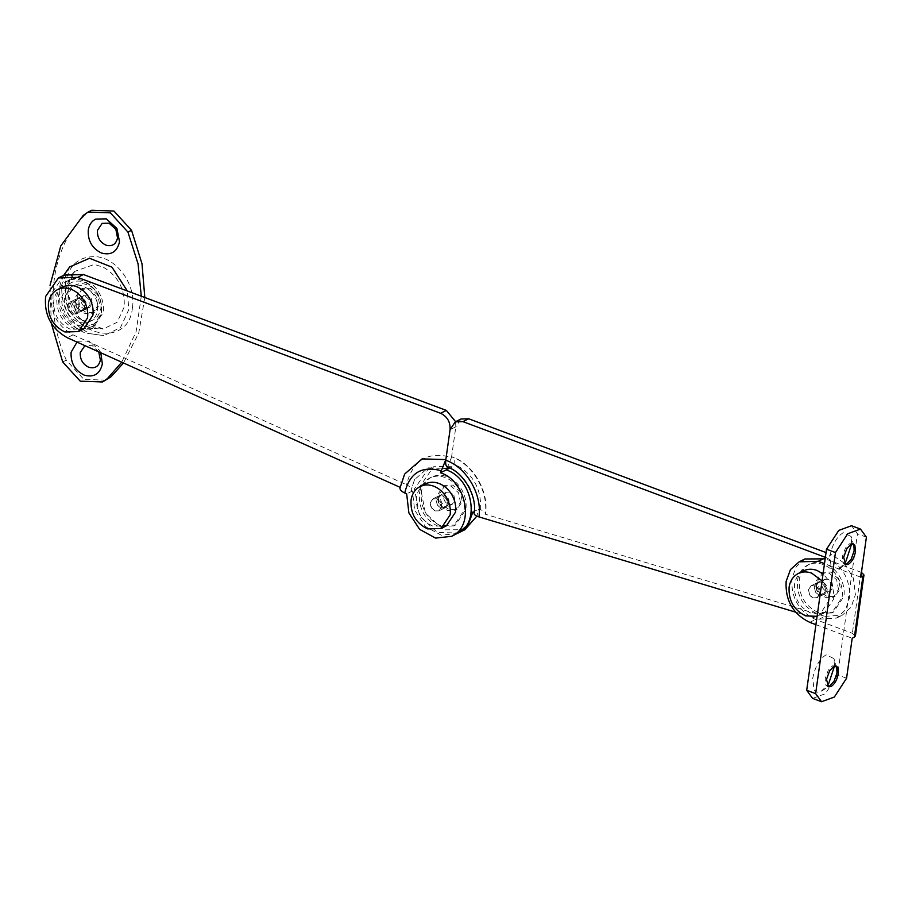 <?xml version="1.0" encoding="UTF-8"?>
<svg xmlns="http://www.w3.org/2000/svg" width="912" height="912" viewBox="0 0 912 912"><rect width="100%" height="100%" fill="white"/><g stroke="black" fill="none" stroke-linecap="round" stroke-linejoin="round"><path stroke-width="0.68" stroke-dasharray="4.56 3.42" d="M825.064 593.792L820.743 594.179L817.346 591.386L816.023 585.983L818.623 582.073L822.464 581.959C825.805 583.6 827.378 586.325 827.184 590.167L825.064 593.792L822.784 594.966L818.942 595.069L815.545 592.276L814.222 586.872L816.821 582.962L820.663 582.859C824.003 584.489 825.577 587.225 825.394 591.056L823.262 594.681L818.942 595.069L815.545 592.276L814.222 586.872L816.821 582.962L820.663 582.859C824.003 584.489 825.577 587.225 825.394 591.056L823.262 594.681L817.027 597.827L819.637 593.917L818.691 589.141L814.906 585.721L811.064 585.823L814.906 585.721C818.246 587.351 819.82 590.087 819.637 593.917L817.505 597.542L813.196 597.93L809.788 595.137L808.465 589.733C808.271 593.564 809.845 596.3 813.196 597.93L817.505 597.542M809.799 564.015C803.962 567.036 800.451 572.269 799.265 579.713C798.513 595.046 804.806 605.967 818.167 612.499L833.522 612.066L843.942 596.437C844.774 589.939 843.509 583.566 840.169 577.319C836.418 570.695 831.379 566.135 825.041 563.639C819.592 561.678 814.519 561.803 809.799 564.015L808.009 564.916C802.172 567.937 798.661 573.169 797.464 580.602C796.712 595.935 803.005 606.868 816.377 613.388L831.733 612.955L842.141 597.326C842.973 590.839 841.708 584.467 838.367 578.219C834.617 571.585 829.578 567.025 823.24 564.539C817.802 562.567 812.717 562.693 808.009 564.916M823.262 572.291L817.996 580.135C817.608 587.795 820.766 593.267 827.446 596.528L835.118 596.311L840.328 588.502L838.447 578.938L830.878 572.098L823.262 572.291M838.527 589.391L836.646 579.838L829.076 572.998L821.393 573.215L816.194 581.024C815.807 588.696 818.965 594.157 825.645 597.428L833.317 597.2L838.527 589.391M824.414 579.2L821.78 583.121C821.587 586.952 823.16 589.688 826.5 591.318L830.342 591.204L832.941 587.305L832.006 582.517L828.221 579.109L824.38 579.211L811.064 585.823L818.623 582.073L822.464 581.959L825.862 584.763L827.184 590.167L824.585 594.065L820.743 594.179C817.403 592.549 815.83 589.813 816.023 585.983L818.144 582.346M811.099 585.812L808.465 589.733L811.064 585.823M803.723 570.775C798.616 573.42 795.549 578.003 794.5 584.512C793.839 597.919 799.357 607.483 811.042 613.195L824.482 612.818L833.591 599.138C834.32 593.461 833.215 587.887 830.296 582.426L823.057 573.853M817.095 616.318L819.09 615.497L828.199 601.829C828.917 596.14 827.822 590.566 824.893 585.105L822.077 580.887M82.582 310.775L78.261 311.163L74.864 308.37L73.541 302.966L76.141 299.056L79.982 298.954C83.323 300.584 84.896 303.32 84.702 307.15L82.103 311.06L84.702 307.15L83.767 302.374L79.982 298.954L76.141 299.056L81.784 298.053C85.124 299.683 86.697 302.419 86.503 306.25L83.904 310.16L86.503 306.25L85.568 301.473L81.784 298.053L77.942 298.167L81.567 296.366L78.934 300.287C78.74 304.118 80.324 306.854 83.665 308.484L87.495 308.37L90.106 304.471L89.159 299.683L85.375 296.263L81.567 296.366M84.383 309.886L80.062 310.274L76.665 307.481L75.343 302.077L77.942 298.167M69.118 280.109C63.281 283.13 59.77 288.363 58.585 295.796C57.821 311.129 64.125 322.061 77.486 328.594L92.842 328.149L103.261 312.531C104.082 306.033 102.828 299.66 99.488 293.413C95.737 286.79 90.687 282.23 84.36 279.733C78.911 277.761 73.838 277.886 69.118 280.109L67.317 281.01C61.48 284.031 57.969 289.252 56.783 296.696C56.031 312.029 62.324 322.962 75.685 329.483L91.052 329.05L101.46 313.42C102.292 306.934 101.027 300.561 97.687 294.314C93.936 287.679 88.897 283.119 82.559 280.634C77.121 278.662 72.037 278.787 67.317 281.01M82.582 288.386L77.315 296.229C76.927 303.89 80.074 309.362 86.765 312.622L94.438 312.406L99.647 304.585L97.755 295.032L90.197 288.192L82.582 288.386M97.846 305.486L95.965 295.933L88.396 289.093L80.712 289.309L75.514 297.118C75.126 304.79 78.284 310.251 84.964 313.511L92.636 313.295L97.846 305.486M83.733 295.294L81.1 299.216C80.906 303.046 82.479 305.782 85.819 307.412L89.661 307.298L92.26 303.388L91.314 298.612L87.541 295.192L83.699 295.306L70.384 301.918L67.784 305.828C67.591 309.658 69.164 312.394 72.504 314.024L76.346 313.922L78.945 310.012L78.01 305.235L74.225 301.815L70.418 301.906L67.784 305.828C67.591 309.658 69.164 312.394 72.504 314.024L76.346 313.922L78.945 310.012L78.01 305.235L74.225 301.815L70.418 301.906L76.141 299.056M63.042 286.87C57.935 289.514 54.857 294.097 53.819 300.595C53.158 314.013 58.664 323.578 70.361 329.289L83.801 328.913M437.475 505.282L436.153 499.879L438.763 495.968L442.594 495.866C445.934 497.496 447.518 500.232 447.325 504.062L444.725 507.973L440.884 508.075L437.475 505.282M449.126 503.173L446.515 507.072L449.126 503.173L448.123 498.283L444.395 494.965C447.735 496.607 449.308 499.331 449.126 503.173M437.954 498.989L440.553 495.079L444.395 494.965L440.553 495.079L437.954 498.989C437.76 502.82 439.345 505.556 442.685 507.186L439.276 504.393L437.954 498.989M446.994 506.798L442.685 507.186L446.846 506.901M445.204 507.688L440.884 508.075L437.213 504.86L436.153 499.879L438.763 495.968L446.31 492.218L450.152 492.115L446.31 492.218L433.006 498.83L430.396 502.74C430.213 506.57 431.786 509.306 435.127 510.937L438.968 510.834L441.568 506.924L440.621 502.147L436.837 498.727L432.607 499.058L430.396 502.74L431.456 507.722L435.127 510.937L438.968 510.834L441.568 506.924C441.761 503.093 440.177 500.357 436.837 498.727L432.607 499.058M431.741 477.022C425.904 480.043 422.393 485.275 421.207 492.719C420.443 508.052 426.748 518.974 440.108 525.506L455.464 525.073L465.872 509.443C466.705 502.945 465.451 496.573 462.099 490.325C458.348 483.702 453.31 479.142 446.971 476.645C441.533 474.685 436.449 474.81 431.741 477.022L429.94 477.922C424.103 480.943 420.592 486.176 419.406 493.609C418.642 508.942 424.946 519.874 438.307 526.395L453.663 525.962L464.071 510.332C464.903 503.846 463.649 497.473 460.309 491.226C456.559 484.591 451.508 480.031 445.17 477.546C439.732 475.574 434.659 475.699 429.94 477.922M445.193 485.298L439.926 493.141C439.55 500.802 442.696 506.274 449.377 509.534L457.06 509.318L462.259 501.509L460.378 491.944L452.808 485.104L445.193 485.298M460.457 502.398L458.576 492.845L451.007 486.005L443.335 486.221L438.125 494.03C437.749 501.703 440.895 507.163 447.575 510.435L455.259 510.207L460.457 502.398M446.344 492.206L443.711 496.128C443.517 499.958 445.102 502.694 448.442 504.325L452.272 504.211L454.883 500.312L453.937 495.524L450.152 492.115L453.88 495.433L454.883 500.312L452.591 504.04L438.968 510.834L444.725 507.973L447.325 504.062C447.518 500.232 445.934 497.496 442.594 495.866L438.364 496.196M425.653 483.782C420.546 486.427 417.479 491.009 416.442 497.519C415.769 510.925 421.287 520.49 432.983 526.201L446.413 525.825M98.941 351.941L91.873 345.295L84.793 345.58M100.799 352.784L99.727 350.55L89.137 340.974L78.466 341.236L77.007 342.08M77.976 298.156L75.343 302.077C75.149 305.908 76.722 308.644 80.062 310.274L83.904 310.16L76.346 313.91L89.661 307.298M82 320.294C92.101 322.962 98.405 319.029 100.901 308.507C101.574 298.304 97.573 290.563 88.909 285.285C77.999 281.204 71.068 284.852 68.138 296.24C67.579 307.492 72.196 315.506 82 320.294M69.665 266.92L61.811 284.464C60.671 307.469 70.121 323.863 90.163 333.655L103.808 335.627L120.464 327.636L128.82 309.556L127.338 290.974M106.088 380.167L83.87 379.392L66.28 360.137C42.522 307.23 51.368 244.302 86.879 213.579L91.724 210.273M51.289 323.293L50.035 285.308M144.814 297.517L138.761 332.96L123.508 362.987M141.292 296.195L136.105 331.74L121.741 362.201M852.731 543.837L849.619 543.734L845.447 548.021L842.266 556.765L843.053 563.092L845.071 564.311M851.648 543.997L851.101 536.473L843.235 532.676C836.532 537.02 832.075 544.909 829.874 556.354L831.288 567.857C832.93 570.205 835.187 570.684 838.094 569.316L844.352 563.479M835.563 665.977L832.451 665.874L828.29 670.16L825.098 678.893L825.884 685.231L827.902 686.44M834.48 666.136L833.944 658.601L826.078 654.805C819.364 659.148 814.906 667.048 812.706 678.494L814.131 689.996C815.761 692.333 818.03 692.824 820.925 691.444L827.184 685.607M804.897 558.976L796.233 566.705L791.89 578.516C790.932 597.679 798.809 611.336 815.51 619.499L852.367 633.293L855.399 636.017M861.441 572.428L825.178 558.839M815.921 624.663L843.258 634.9L851.842 573.842L824.505 563.605M860.78 577.182L851.842 573.842L857.462 533.828L851.546 525.734M812.615 698.387L825.406 693.713L837.638 674.914L843.258 634.9L852.196 638.252M866.4 537.179L857.462 533.828M846.575 678.254L837.638 674.914M76.175 299.045L73.541 302.966C73.348 306.797 74.921 309.533 78.261 311.163L82.103 311.06M404.654 474.058L399.969 488.068M457.391 533.463L441.328 535.241L425.391 526.509L414.629 510.025L412.429 490.998L411.038 490.371L414.55 479.587L428.036 467.845L446.458 468.38M414.55 479.587L411.038 490.371C411.871 488.49 410.366 486.62 406.524 484.762C412.726 460.127 427.728 450.984 451.531 457.334L447.461 467.229M412.429 490.998L406.672 493.859M455.601 421.697L455.818 426.816L451.611 456.73C453.754 457.265 454.586 459.694 454.096 464.026L453.8 466.157L433.645 466.727L420.17 486.016L425.38 513.125L443.665 529.826L464.949 529.701M451.531 457.334L455.818 426.816L450.061 429.677L455.818 426.816L461.027 418.996M64.216 275.071L51.357 293.63C49.807 312.132 57.034 325.869 73.04 334.852L406.524 484.762M823.901 579.485L828.221 579.109L831.619 581.902L832.941 587.305L830.342 591.204L826.5 591.318C823.16 589.688 821.587 586.952 821.78 583.121L824.38 579.211L818.623 582.073M452.591 504.04L448.442 504.325C445.102 502.694 443.517 499.958 443.711 496.128L446.31 492.218M795.572 612.134L819.124 619.214L824.881 616.352L485.264 514.208L485.503 513.559C489.22 491.636 472.861 463.57 452.101 456.855L451.611 456.73C472.633 463.991 488.661 491.363 485.264 514.208C486.062 512.544 484.5 511.062 480.578 509.785L478.606 509.192L476.851 516.112M474.115 512.43L474.023 513.103M474.263 512.476C475.266 491.431 466.591 476.44 448.259 467.491M446.447 468.472L427.888 469.589L414.424 488.878L419.623 515.987L437.384 532.471L458.28 532.996M448.043 469.019L453.8 466.157M472.849 512.054L478.606 509.192M819.124 619.214L836.509 618.062L845.424 609.946L849.642 597.531C850.121 578.732 842.198 565.406 825.896 557.54L831.653 554.678L826.055 552.581M824.881 616.352L842.266 615.201L851.181 607.084L855.399 594.67L853.37 578.071L844.444 563.354M844.113 563L831.653 554.678M67.91 294.713L80.085 319.747L103.216 328.958L117.158 322.267L124.146 307.127C125.297 289.663 118.446 276.404 103.615 267.364L94.358 264.412L74.624 271.423L68.047 286.117L67.91 294.713M132.411 307.766C136.287 285.513 117.591 258.712 96.843 256.751C79.652 255.77 69.175 264.412 65.402 282.674L65.254 292.934C67.613 336.266 128.752 349.763 132.411 307.766M67.841 312.987C75.844 327.511 95.92 325.675 97.31 310.297C100.502 294.029 79.618 277.807 69.289 288.534L64.535 298.03C63.897 303.172 64.991 308.153 67.841 312.987M65.892 314.423C75.514 331.9 99.682 329.699 101.346 311.197C102.269 301.416 98.963 293.105 91.428 286.254C82.798 279.756 74.875 279.346 67.636 285L61.913 296.434C61.138 302.613 62.472 308.621 65.892 314.423M62.677 361.927L66.28 360.137M83.277 215.369L86.879 213.579M860.951 572.234L852.367 633.293M809.753 622.36L815.51 619.499M73.04 334.852L67.283 337.714M480.578 509.785C481.57 488.376 472.747 473.123 454.096 464.026M833.522 612.066L831.733 612.955M823.194 572.326L821.404 573.215M835.118 596.311L833.317 597.2M824.585 594.065L817.027 597.827M824.482 612.818L819.09 615.497M92.842 328.149L91.052 329.05M82.513 288.409L80.712 289.309M94.438 312.406L92.636 313.295M452.272 504.211L444.725 507.973M455.464 525.073L453.663 525.962M445.136 485.332L443.335 486.221M457.06 509.318L455.259 510.207M87.495 308.37L83.904 310.16M103.216 328.958L88.806 325.687L77.577 316.236C72.208 309.305 69.118 301.906 68.32 294.04C68.035 283.005 70.133 275.47 74.624 271.423C64.034 285.296 62.597 298.931 70.304 312.326C80.039 325.538 87.096 328.947 103.216 328.958M63.737 275.31L60.511 283.153L59.155 289.617L59.975 304.574L64.444 315.563L76.551 328.525L85.067 333.005L103.808 335.627M853.94 545.821L851.101 536.473M838.994 568.803L847.282 563.605M844.33 564.163L845.72 564.688M853.472 543.985L852.082 543.461M827.161 686.303L828.563 686.816M836.304 666.125L834.913 665.6M836.783 667.96L833.944 658.601M821.837 690.931L830.125 685.744M438.763 495.968L433.006 498.83M427.888 469.589L433.645 466.727M836.509 618.062L842.266 615.201"/><path stroke-width="1.37" d="M823.057 573.853L817.049 570.456C812.296 568.723 807.85 568.837 803.723 570.775L798.331 573.466C793.223 576.11 790.145 580.682 789.108 587.191C788.447 600.609 793.953 610.174 805.649 615.885L817.095 616.318M822.077 580.887L811.657 573.135C806.892 571.414 802.457 571.516 798.331 573.466M78.398 331.592L83.801 328.913L92.91 315.233C93.64 309.556 92.534 303.981 89.615 298.509C86.332 292.718 81.92 288.728 76.369 286.55C71.615 284.818 67.169 284.932 63.042 286.87L57.638 289.56C52.531 292.205 49.465 296.776 48.427 303.286C47.755 316.703 53.272 326.268 64.969 331.979L78.398 331.592L87.518 317.923C88.236 312.235 87.142 306.66 84.212 301.199C80.929 295.397 76.517 291.407 70.976 289.229C66.211 287.508 61.765 287.611 57.638 289.56M441.02 528.504L446.413 525.825L455.533 512.145C456.251 506.468 455.156 500.893 452.227 495.433C448.943 489.63 444.532 485.64 438.991 483.463C434.226 481.73 429.78 481.844 425.653 483.782L420.261 486.472C415.154 489.117 412.076 493.688 411.038 500.198C410.377 513.616 415.895 523.18 427.58 528.892L441.02 528.504L450.129 514.835C450.859 509.147 449.753 503.572 446.834 498.112C443.551 492.309 439.139 488.319 433.588 486.142C428.834 484.42 424.388 484.523 420.261 486.472M102.178 223.337L97.447 230.394C97.094 237.291 99.932 242.216 105.952 245.146C112.142 246.787 116.006 244.37 117.545 237.918L115.847 229.322L109.041 223.166L102.178 223.337M119.529 241.794L116.896 228.422L106.294 218.846L95.635 219.108C91.553 221.228 89.091 224.888 88.259 230.086C87.723 240.825 92.135 248.474 101.494 253.046C111.127 255.588 117.146 251.837 119.529 241.794M85.021 345.466L80.279 352.522C79.937 359.431 82.775 364.344 88.783 367.285C94.985 368.915 98.849 366.51 100.377 360.058L98.678 351.451M77.007 342.08L71.09 352.226C70.566 362.953 74.978 370.603 84.326 375.174C93.97 377.716 99.978 373.966 102.361 363.934L100.799 352.784M127.338 290.974L111.971 267.17L89.501 258.278L69.665 266.92L63.737 275.31M121.741 362.201L107.354 378.651L102.497 381.957L80.267 381.182L62.677 361.927L51.289 323.293M50.035 285.308L60.773 245.921L83.277 215.369L88.133 212.063L110.352 212.838L127.942 232.093L138.065 263.887L141.292 296.195M123.508 362.987L110.945 376.861L102.497 381.957M88.133 212.063L91.724 210.273L113.954 211.06L131.545 230.303L141.987 263.682L144.814 297.517M845.071 564.311L846.781 563.89L851.17 559.25L854.134 550.859L853.94 545.821L852.731 543.837M844.352 563.479L846.062 560.88L851.648 543.997M855.536 551.384L854.875 545.262L853.472 543.985L851.01 544.259L846.849 548.545L843.657 557.289L845.72 564.688L848.183 564.414C851.876 562.02 854.327 557.677 855.536 551.384M827.902 686.44L830.125 685.744M829.624 686.029L834.001 681.378L836.977 672.999L836.783 667.96L835.563 665.977M838.367 673.523L837.718 667.39L836.304 666.125L833.853 666.398L829.681 670.685L826.5 679.417L828.563 686.816L831.014 686.542C834.708 684.16 837.159 679.816 838.367 673.523M827.184 685.607L828.894 683.008L834.48 666.136M863.983 574.948L855.399 636.017L854.35 637.18L862.934 576.11L863.983 574.948L861.441 572.428M825.178 558.839L804.897 558.976L799.14 561.838L790.476 569.567L786.133 581.377C785.175 600.541 793.052 614.198 809.753 622.36L815.921 624.663M824.505 563.605L818.338 561.29L799.14 561.838M860.483 529.085L847.693 533.759L835.46 552.547L826.523 549.206L838.755 530.408L851.546 525.734L860.483 529.085L866.4 537.179L860.78 577.182L862.934 576.11M835.46 552.547L815.636 693.633L821.552 701.727L834.332 697.053L846.575 678.254L852.196 638.252L854.35 637.18M815.636 693.633L806.698 690.293L812.615 698.387L821.552 701.727M826.523 549.206L806.698 690.293M455.601 421.697L446.367 410.423L83.414 274.523L64.216 275.071L58.459 277.932L45.6 296.491C44.05 314.993 51.277 328.73 67.283 337.714L400.22 487.384C399.388 489.265 400.892 491.135 404.746 492.993L406.672 493.859L408.872 512.886L419.634 529.37L435.571 538.103L451.634 536.324L453.526 535.264C474.81 523.91 465.793 480.692 440.485 472.769L445.854 459.591L422.074 458.896L404.654 474.058L399.969 488.068M447.461 467.229L446.242 469.908C471.55 477.831 480.567 521.048 459.283 532.403L451.634 536.324M446.242 469.908L440.485 472.769M58.459 277.932L77.657 277.385L440.61 413.284C447.29 416.545 450.437 422.005 450.061 429.677L445.854 459.591M458.28 532.996L468.289 524.446L472.849 512.054L474.263 512.476C473.465 514.14 475.027 515.622 478.96 516.899C482.311 494.372 466.511 467.366 445.774 460.195C445.284 464.527 446.116 466.955 448.259 467.491L448.043 469.019L446.447 468.472M459.192 532.562L464.949 529.701L476.851 516.112M825.896 557.54L462.943 421.64L455.27 421.857L450.061 429.677L445.774 460.195M826.055 552.581L468.7 418.779L461.027 418.996L455.27 421.857M795.572 612.134L478.96 516.899M107.354 378.651L110.945 376.861M127.942 232.093L131.545 230.303M818.338 561.29L824.095 558.429M404.746 492.993C409.556 473.009 421.572 465.565 440.792 470.649M446.367 410.423L440.61 413.284M83.414 274.523L77.657 277.385M462.943 421.64L468.7 418.779M474.023 513.103C477.671 496.709 462.908 471.458 447.769 467.366"/></g></svg>
